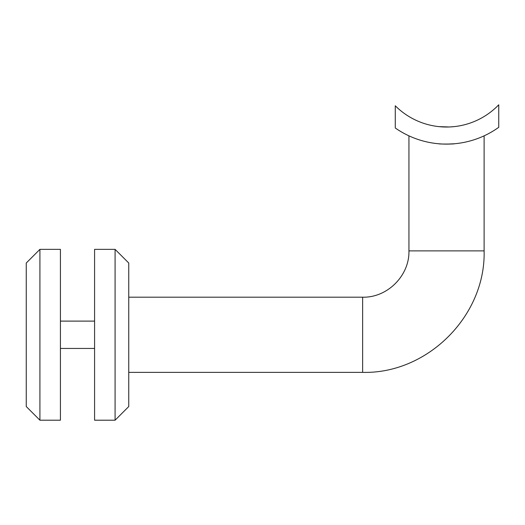 <?xml version="1.0" encoding="UTF-8"?>
<svg xmlns="http://www.w3.org/2000/svg" width="525" height="525" viewBox="0 0 525 525"><rect width="100%" height="100%" fill="white"/><g stroke="black" fill="none" stroke-linecap="round" stroke-linejoin="round"><path stroke-width="0.79" d="M484.116 135.844L484.116 250.878C485.789 315.794 427.547 374.043 362.631 372.369L128.756 372.369M94.585 334.779L94.585 420.203L115.087 420.203L115.087 249.355L94.585 249.355L94.585 334.779M115.087 249.355L128.756 263.025L128.756 406.534L115.087 420.203M39.92 420.203L26.25 406.534L26.25 263.025L39.92 249.355L39.92 420.203L60.421 420.203L60.421 249.355L39.92 249.355M449.328 126.978L438.874 126.623M449.505 126.971L451.953 126.827M452.025 126.82L453.843 126.663M454.072 126.637L449.538 126.971M395.279 105.781A72.437 72.437 0 0 0 498.75 104.797L498.75 127.306A89.526 89.526 0 0 1 395.279 127.995L395.279 105.781M448.042 127.017L449.472 126.971M441.092 126.827L443.73 126.978M446.46 144.119L444.983 144.106M443.579 144.067L442.26 144.014M441.144 143.955L438.841 143.784C438.368 144.145 454.696 144.145 454.217 143.784L446.532 144.119M362.631 372.369L362.631 297.196L128.756 297.196M484.116 250.878L408.942 250.878C409.585 275.625 387.378 297.832 362.631 297.196M408.942 250.878L408.942 135.844M94.585 321.11L60.421 321.11M94.585 348.449L60.421 348.449"/></g></svg>
